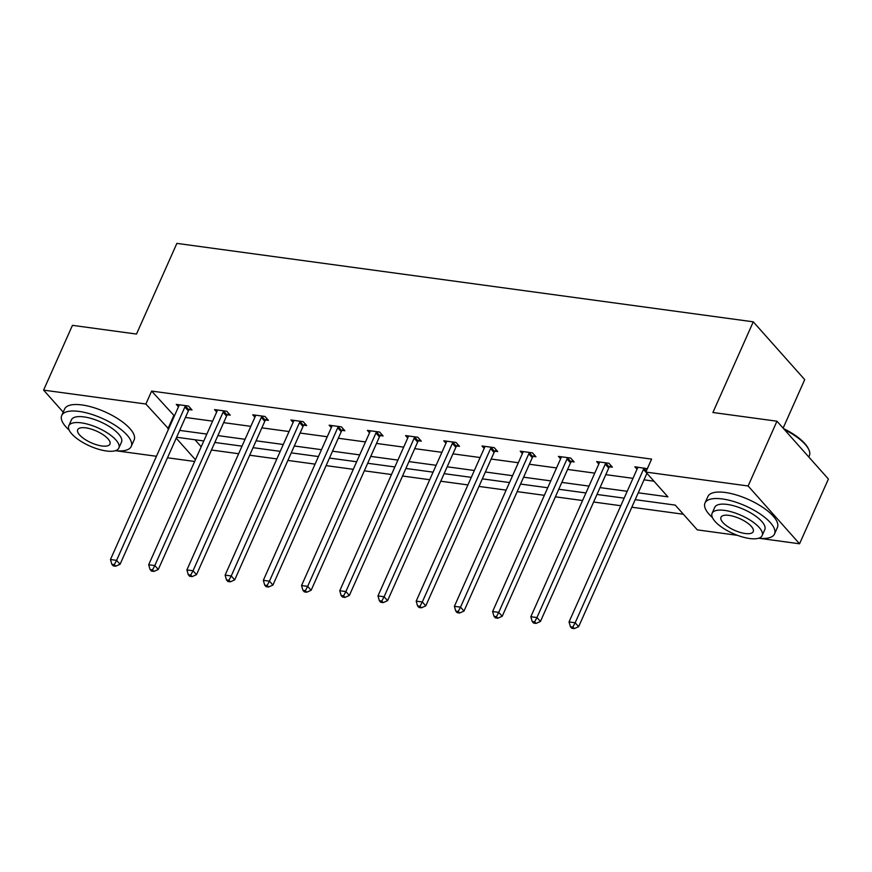 <?xml version="1.0" encoding="UTF-8"?>
<svg xmlns="http://www.w3.org/2000/svg" width="872" height="872" viewBox="0 0 872 872"><rect width="100%" height="100%" fill="white"/><g stroke="black" fill="none" stroke-linecap="round" stroke-linejoin="round"><path stroke-width="1.31" d="M783.121 428.13L804.714 379.625L753.277 321.823L176.874 243.386L136.501 334.063L72.441 325.343L43.6 390.122L145.875 404.03L168.634 428.893M753.277 321.823L712.904 412.5L776.963 421.209L828.4 479.022L799.559 543.79L758.673 538.22M737.494 535.343L697.284 529.871L675.255 505.106L635.197 499.656M211.46 450.028L238.634 453.723M249.675 455.228L276.849 458.923M287.891 460.427L315.065 464.122M326.106 465.626L353.28 469.321M364.322 470.826L391.495 474.521M402.537 476.025L429.711 479.72M440.752 481.224L467.926 484.919M478.968 486.423L506.142 490.118M517.183 491.623L544.357 495.318M555.399 496.822L582.572 500.528M593.614 502.021L620.788 505.727M631.829 507.221L683.376 514.24M194.652 461.473L167.479 457.778M156.437 456.274L115.387 450.693M63.209 412.151L43.6 390.122M776.963 421.209L748.122 485.987L799.559 543.79M227.494 414.789L230.23 415.159L226.764 411.257L214.512 409.589L216.67 412.02M303.925 425.187L306.661 425.558L303.183 421.656L290.943 419.988L293.101 422.419M380.356 435.586L383.091 435.967L379.614 432.054L367.374 430.387L369.532 432.817M456.786 445.984L459.522 446.366L456.045 442.453L443.804 440.785L445.963 443.227M533.217 456.394L535.953 456.765L532.476 452.851L520.224 451.195L522.393 453.625M609.637 466.793L612.384 467.163L608.907 463.261L596.655 461.593L598.824 464.024M638.25 492.8L667.887 496.833L645.847 472.068L651.613 459.108L151.641 391.081L174.4 415.944M185.442 417.448L212.615 421.143M223.657 422.648L250.831 426.343M261.873 427.847L289.046 431.542M300.088 433.046L327.262 436.741M338.303 438.245L365.477 441.941M376.519 443.445L403.692 447.14M414.734 448.644L441.908 452.339M452.95 453.843L480.123 457.538M491.165 459.043L518.339 462.738M529.369 464.242L556.543 467.937M567.585 469.441L594.759 473.136M605.8 474.641L632.974 478.336M644.016 479.84L653.978 481.202M647.34 468.711L634.871 466.793L637.04 469.223M571.422 461.593L574.168 461.964L570.691 458.062L558.44 456.394L560.609 458.825M495.002 451.195L497.738 451.565L494.261 447.652L482.009 445.984L484.178 448.426M418.571 440.785L421.307 441.167L417.83 437.254L405.589 435.586L407.747 438.027M342.14 430.387L344.876 430.757L341.399 426.855L329.158 425.187L331.316 427.618M265.709 419.988L268.445 420.358L264.979 416.456L252.727 414.789L254.886 417.219M189.279 409.589L192.014 409.96L188.548 406.058L176.297 404.39L178.466 406.821M151.641 391.081L145.875 404.03M645.847 472.068L748.122 485.987M176.22 438.147L195.437 459.729M624.156 498.152L596.982 494.457M585.94 492.953L558.767 489.257M547.725 487.753L520.551 484.058M509.51 482.554L482.336 478.859M471.294 477.355L444.12 473.66M433.079 472.155L405.905 468.46M394.863 466.956L367.69 463.261M356.648 461.757L329.474 458.062M318.433 456.557L291.259 452.862M280.217 451.358L253.044 447.663M242.013 446.159L214.828 442.464M203.797 440.96L176.624 437.254M179.676 430.397L206.849 434.093M217.891 435.597L245.065 439.292M256.106 440.796L283.28 444.491M294.322 445.995L321.495 449.69M332.537 451.195L359.711 454.89M370.753 456.394L397.926 460.1M408.957 461.593L436.142 465.299M447.173 466.793L474.346 470.499M485.388 471.992L512.562 475.698M523.603 477.202L550.777 480.897M561.819 482.401L588.992 486.096M600.034 487.601L627.208 491.296M194.957 439.75L201.203 446.769M173.681 415.846L167.904 428.795M644.386 468.079L644.07 468.449A3.041 2.213 -41.7 0 0 643.46 469.387L575.171 622.761L569.045 621.932L637.334 468.558A3.041 2.213 -41.7 0 0 637.585 467.566L637.617 467.163M643.46 469.387L646.937 473.289L578.648 626.674L575.171 622.761L572.882 627.055L570.43 626.717L571.814 628.287L574.267 628.614L572.882 627.055M574.267 628.614L578.648 626.674M569.045 621.932L570.43 626.717M783.536 428.599A37.136 13.483 24 0 1 808.322 448.579L808.802 449.581A38.041 13.81 -156 0 0 784.451 429.634M808.791 456.983L809.358 455.729A38.041 13.81 -156 0 0 808.802 449.581M758.716 538.209A38.041 13.81 -156 0 0 774.521 533.969A38.041 13.81 -156 0 0 759.861 513.804A38.041 13.81 -156 0 0 722.387 498.958A38.041 13.81 -156 0 0 705.001 503.013A38.041 13.81 -156 0 0 712.424 517.597M774.521 533.969L777.399 527.495A38.041 13.81 -156 0 0 762.738 507.33A38.041 13.81 -156 0 0 725.264 492.484A38.041 13.81 -156 0 0 707.89 496.539L705.001 503.013M712.086 513.314L714.735 507.351A27.392 9.941 24 0 1 727.248 504.43A27.392 9.941 24 0 1 754.226 515.112A27.392 9.941 24 0 1 764.788 529.631L762.139 535.593A27.392 9.941 -156 0 0 751.577 521.075A27.392 9.941 -156 0 0 724.599 510.393A27.392 9.941 -156 0 0 712.086 513.314A27.392 9.941 -156 0 0 722.637 527.822A27.392 9.941 -156 0 0 749.626 538.514A27.392 9.941 -156 0 0 762.139 535.593M729.047 515.385A17.658 6.409 -156 0 0 720.981 517.27A17.658 6.409 -156 0 0 727.782 526.623A17.658 6.409 -156 0 0 745.168 533.511A17.658 6.409 -156 0 0 753.234 531.637A17.658 6.409 -156 0 0 746.432 522.274A17.658 6.409 -156 0 0 729.047 515.385M115.431 450.682A38.041 13.81 -156 0 0 131.236 446.431A38.041 13.81 -156 0 0 116.576 426.266A38.041 13.81 -156 0 0 79.101 411.431A38.041 13.81 -156 0 0 61.727 415.486A38.041 13.81 -156 0 0 69.139 430.07M131.236 446.431L134.125 439.957A38.041 13.81 -156 0 0 119.464 419.792A38.041 13.81 -156 0 0 81.99 404.957A38.041 13.81 -156 0 0 64.604 409.012L61.727 415.486M68.801 425.776L71.45 419.814A27.392 9.941 24 0 1 83.963 416.903A27.392 9.941 24 0 1 110.951 427.585A27.392 9.941 24 0 1 121.502 442.104L118.854 448.055A27.392 9.941 -156 0 0 108.291 433.548A27.392 9.941 -156 0 0 81.314 422.855A27.392 9.941 -156 0 0 68.801 425.776A27.392 9.941 -156 0 0 79.363 440.295A27.392 9.941 -156 0 0 106.34 450.977A27.392 9.941 -156 0 0 118.854 448.055M85.761 427.858A17.658 6.409 -156 0 0 77.695 429.733A17.658 6.409 -156 0 0 84.508 439.096A17.658 6.409 -156 0 0 101.893 445.974A17.658 6.409 -156 0 0 109.959 444.099A17.658 6.409 -156 0 0 103.147 434.747A17.658 6.409 -156 0 0 85.761 427.858M606.171 462.879L605.855 463.239A3.041 2.213 -41.7 0 0 605.244 464.187L536.956 617.561L530.83 616.733L599.119 463.359A3.041 2.213 -41.7 0 0 599.369 462.367L599.402 461.964M610.836 465.419L609.332 467.152A3.041 2.213 -41.7 0 0 608.721 468.09L540.433 621.474L536.956 617.561L534.667 621.856L532.214 621.518L533.599 623.077L536.051 623.415L534.667 621.856M536.051 623.415L540.433 621.474M530.83 616.733L532.214 621.518M567.955 457.68L567.639 458.04A3.041 2.213 -41.7 0 0 567.029 458.988L498.74 612.362L492.615 611.534L560.903 458.149A3.041 2.213 -41.7 0 0 561.154 457.157L561.187 456.765M572.621 460.22L571.116 461.953A3.041 2.213 -41.7 0 0 570.506 462.89L502.218 616.264L498.74 612.362L496.451 616.657L493.999 616.319L495.394 617.877L497.836 618.215L496.451 616.657M497.836 618.215L502.218 616.264M492.615 611.534L493.999 616.319M529.74 452.481L529.424 452.841A3.041 2.213 -41.7 0 0 528.813 453.789L460.525 607.163L454.399 606.334L522.688 452.95A3.041 2.213 -41.7 0 0 522.949 451.958L522.971 451.565M534.405 455.021L532.901 456.754A3.041 2.213 -41.7 0 0 532.291 457.691L464.002 611.065L460.525 607.163L458.236 611.457L455.784 611.119L457.179 612.678L459.62 613.016L458.236 611.457M459.62 613.016L464.002 611.065M454.399 606.334L455.784 611.119M491.525 447.282L491.209 447.641A3.041 2.213 -41.7 0 0 490.598 448.59L422.31 601.963L416.184 601.135L484.472 447.75A3.041 2.213 -41.7 0 0 484.734 446.758L484.756 446.366M496.19 449.821L494.686 451.554A3.041 2.213 -41.7 0 0 494.075 452.492L425.787 605.866L422.31 601.963L420.021 606.258L417.568 605.92L418.963 607.479L421.405 607.817L420.021 606.258M421.405 607.817L425.787 605.866M416.184 601.135L417.568 605.92M453.309 442.082L452.993 442.442A3.041 2.213 -41.7 0 0 452.383 443.39L384.094 596.764L377.968 595.925L446.257 442.551A3.041 2.213 -41.7 0 0 446.519 441.559L446.54 441.167M457.974 444.622L456.47 446.344A3.041 2.213 -41.7 0 0 455.86 447.292L387.571 600.666L384.094 596.764L381.805 601.048L379.353 600.721L380.748 602.279L383.19 602.617L381.805 601.048M383.19 602.617L387.571 600.666M377.968 595.925L379.353 600.721M415.094 436.883L414.778 437.243A3.041 2.213 -41.7 0 0 414.167 438.191L345.879 591.565L339.764 590.726L408.042 437.352A3.041 2.213 -41.7 0 0 408.303 436.36L408.325 435.967M419.759 439.423L418.255 441.145A3.041 2.213 -41.7 0 0 417.644 442.093L349.356 595.467L345.879 591.565L343.59 595.849L341.137 595.522L342.533 597.08L344.974 597.418L343.59 595.849M344.974 597.418L349.356 595.467M339.764 590.726L341.137 595.522M376.878 431.684L376.562 432.043A3.041 2.213 -41.7 0 0 375.952 432.992L307.663 586.366L301.548 585.526L369.837 432.152A3.041 2.213 -41.7 0 0 370.088 431.16L370.11 430.757M381.544 434.223L380.039 435.946A3.041 2.213 -41.7 0 0 379.429 436.894L311.141 590.268L307.663 586.366L305.374 590.649L302.922 590.322L304.317 591.881L306.77 592.219L305.374 590.649M306.77 592.219L311.141 590.268M301.548 585.526L302.922 590.322M338.663 426.484L338.347 426.844A3.041 2.213 -41.7 0 0 337.737 427.781L269.459 581.166L263.333 580.327L331.622 426.953A3.041 2.213 -41.7 0 0 331.872 425.961L331.894 425.558M343.328 429.024L341.824 430.746A3.041 2.213 -41.7 0 0 341.214 431.695L272.925 585.068L269.459 581.166L267.159 585.45L264.707 585.123L266.102 586.682L268.554 587.019L267.159 585.45M268.554 587.019L272.925 585.068M263.333 580.327L264.707 585.123M300.448 421.285L300.132 421.645A3.041 2.213 -41.7 0 0 299.521 422.582L231.244 575.967L225.118 575.128L293.406 421.754A3.041 2.213 -41.7 0 0 293.657 420.762L293.679 420.358M305.113 423.825L303.609 425.547A3.041 2.213 -41.7 0 0 302.998 426.495L234.71 579.869L231.244 575.967L228.944 580.251L226.491 579.924L227.886 581.482L230.339 581.82L228.944 580.251M230.339 581.82L234.71 579.869M225.118 575.128L226.491 579.924M262.232 416.086L261.916 416.445A3.041 2.213 -41.7 0 0 261.317 417.383L193.028 570.768L186.902 569.928L255.191 416.554A3.041 2.213 -41.7 0 0 255.442 415.563L255.463 415.159M266.897 418.625L265.393 420.348A3.041 2.213 -41.7 0 0 264.783 421.296L196.505 574.67L193.028 570.768L190.728 575.051L188.276 574.724L189.671 576.283L192.123 576.61L190.728 575.051M192.123 576.61L196.505 574.67M186.902 569.928L188.276 574.724M224.017 410.886L223.701 411.246A3.041 2.213 -41.7 0 0 223.101 412.183L154.813 565.568L148.687 564.729L216.975 411.355A3.041 2.213 -41.7 0 0 217.226 410.363L217.248 409.96M228.682 413.426L227.178 415.148A3.041 2.213 -41.7 0 0 226.567 416.097L158.29 569.471L154.813 565.568L152.513 569.852L150.06 569.514L151.456 571.084L153.908 571.411L152.513 569.852M153.908 571.411L158.29 569.471M148.687 564.729L150.06 569.514M185.801 405.687L185.485 406.047A3.041 2.213 -41.7 0 0 184.886 406.984L116.597 560.358L110.472 559.53L178.76 406.156A3.041 2.213 -41.7 0 0 179.011 405.164L179.033 404.761M190.467 408.216L188.962 409.949A3.041 2.213 -41.7 0 0 188.363 410.897L120.074 564.271L116.597 560.358L114.297 564.653L111.856 564.315L113.24 565.884L115.693 566.211L114.297 564.653M115.693 566.211L120.074 564.271M110.472 559.53L111.856 564.315M644.07 468.449L646.326 470.989M605.855 463.239L609.332 467.152M605.244 464.187L608.721 468.09M567.639 458.04L571.116 461.953M567.029 458.988L570.506 462.89M529.424 452.841L532.901 456.754M528.813 453.789L532.291 457.691M491.209 447.641L494.686 451.554M490.598 448.59L494.075 452.492M452.993 442.442L456.47 446.344M452.383 443.39L455.86 447.292M414.778 437.243L418.255 441.145M414.167 438.191L417.644 442.093M376.562 432.043L380.039 435.946M375.952 432.992L379.429 436.894M338.347 426.844L341.824 430.746M337.737 427.781L341.214 431.695M300.132 421.645L303.609 425.547M299.521 422.582L302.998 426.495M261.916 416.445L265.393 420.348M261.317 417.383L264.783 421.296M223.701 411.246L227.178 415.148M223.101 412.183L226.567 416.097M185.485 406.047L188.962 409.949M184.886 406.984L188.363 410.897"/></g></svg>

